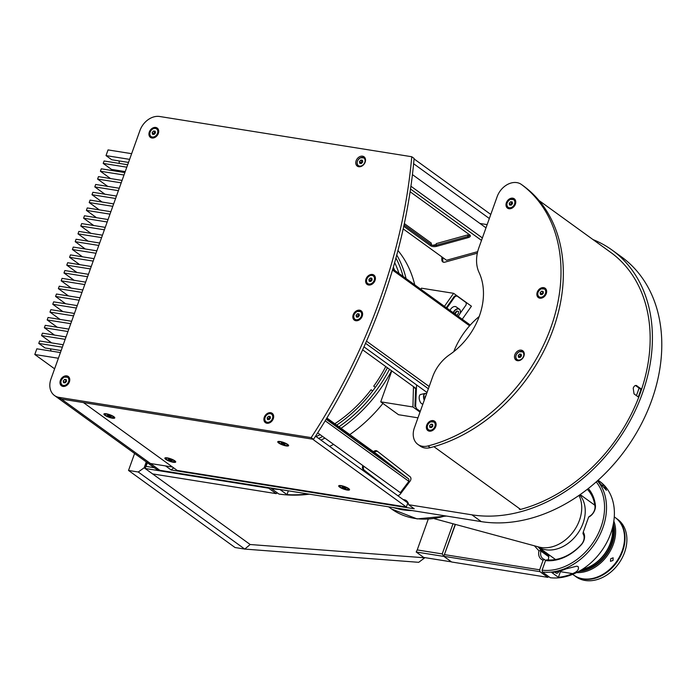 <?xml version="1.0" encoding="UTF-8"?>
<svg xmlns="http://www.w3.org/2000/svg" width="696" height="696" viewBox="0 0 696 696"><rect width="100%" height="100%" fill="white"/><g stroke="black" fill="none" stroke-linecap="round" stroke-linejoin="round"><path stroke-width="1.04" d="M431.825 244.983L431.303 244.609M436.192 244.566L432.755 245.279M469.435 235.37L467.808 235.822M416.417 388.751L362.642 349.836M138.243 472.001L144.159 467.799L250.177 544.516L424.743 557.8L418.714 562.316L244.757 549.083L138.243 472.001L128.525 470.452L134.598 453.479M250.177 544.516L244.757 549.083L235.039 547.526L128.525 470.452M146.264 461.918L144.159 467.799M277.365 492.907L276.19 493.638L152.598 473.906L145.099 468.478L147.195 462.596M147.43 462.762L145.099 468.478L268.691 488.209L268.613 487.661M146.125 466.398L154.234 467.695M268.691 488.209L276.19 493.638M288.353 490.819L286.996 494.612A153.416 116.258 -54.1 0 0 307.971 493.951M280.392 489.549A153.416 116.258 125.9 0 1 271.475 488.644L278.974 494.064A153.416 116.258 -54.1 0 0 309.363 494.169M271.475 488.644L271.397 488.113M286.996 494.612L280.436 489.862A153.416 116.258 125.9 0 0 283.22 490.001M455.428 524.41L443.778 556.304L451.652 562.003L547.822 577.358L539.948 571.66L443.778 556.304L455.219 524.358M539.948 571.66L539.661 569.815L444.605 554.642M548.492 559.976A8.865 6.716 125.9 0 1 548.822 556.809L540.949 551.11A8.865 6.716 -54.1 0 0 542.923 558.688A8.865 6.716 -54.1 0 0 544.333 559.41L545.768 560.445M539.661 569.815L543.115 560.176L544.333 559.41M548.866 576.706L547.822 577.358M542.854 551.563L545.307 554.268M548.761 556.765L548.848 555.904L545.655 552.389M538.156 546.96L541.349 550.475L538.965 550.823L534.406 545.803M548.848 555.904L541.349 550.475M543.115 560.176A10.283 7.795 125.9 0 1 538.965 550.823M540.949 551.11L539.922 550.78M558.392 577.315A55.689 42.204 -54.1 0 0 572.643 573.626C577.367 571.721 579.211 569.398 578.159 566.648L576.853 566.161L566.074 568.876A55.689 42.204 125.9 0 1 551.824 572.564L558.392 577.315L560.41 571.668A6.203 3.784 99.1 0 0 560.672 570.807M555.13 572.121A3.993 2.427 99.1 0 0 555.826 572.947A3.993 2.427 99.1 0 0 556.504 573.234A3.993 2.427 99.1 0 0 559.062 571.259M597.438 480.832A55.689 42.204 125.9 0 1 596.803 540.496A55.689 42.204 125.9 0 1 542.384 572.016L550.266 577.715A55.689 42.204 -54.1 0 0 607.086 541.88A55.689 42.204 -54.1 0 0 599.769 481.423A55.689 42.204 -54.1 0 0 599.439 481.188M542.384 572.016L542.106 570.181A54.271 41.125 -54.1 0 0 594.845 539.87A54.271 41.125 -54.1 0 0 596.22 481.91M588.285 488.531A43.805 33.199 125.9 0 1 595.402 505.183A10.283 7.795 125.9 0 1 588.598 517.189L589.086 516.562A8.865 6.716 -54.1 0 0 594.958 506.218A42.386 32.12 -54.1 0 0 587.32 489.297M587.093 489.462A42.386 32.12 125.9 0 1 587.746 489.749M597.568 480.71A55.689 42.204 125.9 0 1 597.62 480.771L606.442 490.315L604.189 485.521A55.689 42.204 -54.1 0 0 599.108 480.953A55.689 42.204 -54.1 0 0 598.09 480.24M545.534 560.593L546.752 559.836A42.386 32.12 -54.1 0 0 581.186 544.672A8.865 6.716 -54.1 0 0 582.961 533.675L583.231 532.17A10.283 7.795 125.9 0 1 581.177 544.924A43.805 33.199 125.9 0 1 545.534 560.593L542.106 570.181M588.598 517.189L583.231 532.17M428.179 519.32L417.226 549.927L442.221 553.92L453.018 523.757M442.221 553.92L443.813 556.217M416.191 552.006L423.69 557.435L451.46 561.872L443.961 556.443L416.191 552.006L417.226 549.927M640.938 389.447A147.204 111.551 125.9 0 1 639.328 394.145A147.204 111.551 125.9 0 1 638.293 396.964M639.067 388.09A147.204 111.551 125.9 0 1 637.458 392.788A147.204 111.551 125.9 0 1 636.414 395.606M593.009 239.581A153.416 116.258 125.9 0 1 612.123 250.099L621.502 256.885A153.416 116.258 125.9 0 1 651.691 400.348A153.416 116.258 125.9 0 1 481.275 521.617L159.854 470.305A17.739 13.441 125.9 0 1 155.269 468.434L56.828 397.207A17.739 13.441 -54.1 0 0 61.413 399.069L313.539 439.315A516.101 391.108 -54.1 0 0 414.111 158.436L411.762 156.739L159.636 116.493A17.739 13.441 125.9 0 0 139.939 130.509L50.991 378.92A17.739 13.441 125.9 0 0 54.488 395.511A17.739 13.441 125.9 0 0 59.064 397.373L311.19 437.619A516.101 391.108 -54.1 0 0 411.762 156.739M612.123 250.099A153.416 116.258 125.9 0 1 642.312 393.562A153.416 116.258 125.9 0 1 471.905 514.831L408.613 504.722A8.865 6.716 -54.1 0 0 406.342 500.642A8.865 6.716 -54.1 0 0 404.054 499.711L403.123 499.563M487.148 224.617L479.953 223.468M408.369 503.565L407.63 503.452M173.774 467.947A8.865 6.716 -54.1 0 0 171.207 470L165.578 465.928L150.475 463.519A17.739 13.441 125.9 0 1 145.89 461.648A17.739 13.441 125.9 0 0 150.475 463.519L61.413 399.069A17.739 13.441 125.9 0 1 56.828 397.207L54.488 395.511M171.207 470L414.233 508.793L408.613 504.722M377.78 451.565A3.55 2.688 -54.1 0 0 374.378 452.383M363.869 466.294A3.55 2.688 -54.1 0 0 364.234 470.183L386.576 487.592M397.59 495.561A3.55 2.688 -54.1 0 0 400.426 493.934L410.048 481.197A3.55 2.688 -54.1 0 0 410.066 476.717L377.189 451.104A3.55 2.688 -54.1 0 0 373.439 451.704M519.112 508.332A1.775 1.34 -54.1 0 0 520.591 509.402A150.754 114.24 -54.1 0 0 640.233 393.231A150.754 114.24 -54.1 0 0 612.219 253.483A1.775 1.34 -54.1 0 0 612.202 253.475A1.775 1.34 -54.1 0 0 612.184 253.457M441.838 256.876L441.829 259.834A3.55 2.688 -54.1 0 0 444.831 262.175L477.334 253.179M362.929 465.615A3.55 2.688 -54.1 0 0 363.295 469.504L385.645 486.913M397.964 250.516A126.811 96.1 125.9 0 1 414.764 284.882M382.913 403.419A126.811 96.1 125.9 0 1 349.784 434.591M333.593 444.387A126.811 96.1 125.9 0 1 329.608 446.362M469.13 235.805L467.808 236.17M442.778 257.555L442.769 260.513A3.55 2.688 -54.1 0 0 443.282 262.148M326.137 419.236L408.865 479.1L377.049 454.314L326.876 418.009M387.307 463.388L326.189 419.157M369.315 450.364L364.025 446.536M365.174 445.988L364.165 446.353L360.171 443.343L360.18 442.23L387.446 463.336M326.824 418.087L360.18 442.23M408.865 479.1L408.856 481.345L325.189 420.802M317.689 432.877L400.313 492.664L408.856 481.345M326.354 418.87L359.98 443.604M404.037 224.956L431.303 244.688L431.311 243.104L404.332 223.581M403.175 228.897L446.527 260.269L477.691 251.648M410.109 191.748L469.687 234.856A4.437 1.992 0.2 0 1 469.765 234.917A4.437 1.992 0.2 0 1 468.269 237.597L436.653 246.34A4.437 1.992 0.2 0 1 430.546 245.688L431.303 244.688A3.55 1.592 -179.8 0 0 436.192 245.21L436.192 243.626L467.808 234.883L467.808 236.466A3.55 1.592 -179.8 0 0 469.208 234.508M436.653 246.34L436.192 245.21L467.808 236.466L468.269 237.597M430.546 245.688L403.75 226.296M481.502 240.39L410.518 189.025M410.918 186.224L482.38 237.936M485.999 227.844L412.432 174.609M155.713 127.446A5.768 4.367 -54.1 0 0 149.736 131.057A5.768 4.367 -54.1 0 0 150.449 137.399A5.768 4.367 -54.1 0 0 151.937 137.999A5.768 4.367 -54.1 0 0 157.922 134.398A5.768 4.367 -54.1 0 0 157.209 128.055A5.768 4.367 -54.1 0 0 155.713 127.446M158.027 128.899A5.768 4.367 -54.1 0 0 157.592 128.804A5.768 4.367 -54.1 0 0 156.67 128.769M150.954 136.668A5.768 4.367 -54.1 0 0 151.502 137.904M372.404 274.468A5.768 4.367 -54.1 0 0 366.418 278.069A5.768 4.367 -54.1 0 0 367.14 284.412A5.768 4.367 -54.1 0 0 368.628 285.021A5.768 4.367 -54.1 0 0 374.613 281.41A5.768 4.367 -54.1 0 0 373.891 275.068A5.768 4.367 -54.1 0 0 372.404 274.468M374.709 275.921A5.768 4.367 -54.1 0 0 374.283 275.825A5.768 4.367 -54.1 0 0 373.361 275.781M367.645 283.681A5.768 4.367 -54.1 0 0 368.193 284.925M359.615 310.181A5.768 4.367 -54.1 0 0 353.629 313.792A5.768 4.367 -54.1 0 0 354.351 320.134A5.768 4.367 -54.1 0 0 355.839 320.734A5.768 4.367 -54.1 0 0 361.824 317.132A5.768 4.367 -54.1 0 0 361.102 310.79A5.768 4.367 -54.1 0 0 359.615 310.181M361.92 311.634A5.768 4.367 -54.1 0 0 361.494 311.538A5.768 4.367 -54.1 0 0 360.572 311.504M354.856 319.403A5.768 4.367 -54.1 0 0 355.404 320.639M362.538 156.174A5.768 4.367 -54.1 0 0 356.552 159.784A5.768 4.367 -54.1 0 0 357.265 166.118A5.768 4.367 -54.1 0 0 358.753 166.727A5.768 4.367 -54.1 0 0 364.739 163.116A5.768 4.367 -54.1 0 0 364.025 156.783A5.768 4.367 -54.1 0 0 362.538 156.174M364.843 157.627A5.768 4.367 -54.1 0 0 364.408 157.531A5.768 4.367 -54.1 0 0 363.295 157.505M357.727 165.204A5.768 4.367 -54.1 0 0 358.327 166.631M270.683 412.702A5.768 4.367 -54.1 0 0 264.697 416.312A5.768 4.367 -54.1 0 0 265.411 422.655A5.768 4.367 -54.1 0 0 266.907 423.255A5.768 4.367 -54.1 0 0 272.884 419.653A5.768 4.367 -54.1 0 0 272.171 413.311A5.768 4.367 -54.1 0 0 270.683 412.702M272.989 414.155A5.768 4.367 -54.1 0 0 272.554 414.059A5.768 4.367 -54.1 0 0 271.64 414.024M265.924 421.915A5.768 4.367 -54.1 0 0 266.472 423.159M66.772 375.866A5.768 4.367 -54.1 0 0 60.787 379.468A5.768 4.367 -54.1 0 0 61.5 385.81A5.768 4.367 -54.1 0 0 62.997 386.419A5.768 4.367 -54.1 0 0 68.974 382.809A5.768 4.367 -54.1 0 0 68.26 376.466A5.768 4.367 -54.1 0 0 66.772 375.866M69.078 377.319A5.768 4.367 -54.1 0 0 68.643 377.223A5.768 4.367 -54.1 0 0 67.73 377.18M62.014 385.079A5.768 4.367 -54.1 0 0 62.562 386.324M268.395 418.731A3.019 2.288 -54.1 0 0 268.143 419.601M311.19 437.619L313.539 439.315M372.012 279.131A3.019 2.288 -54.1 0 0 370.394 281.41M359.223 314.853A3.019 2.288 -54.1 0 0 357.605 317.132M362.512 160.637A3.019 2.288 -54.1 0 0 361.99 160.941M360.719 162.533A3.019 2.288 -54.1 0 0 360.467 163.412M270.292 417.374A3.019 2.288 -54.1 0 0 268.673 419.653M66.381 380.529A3.019 2.288 -54.1 0 0 64.763 382.809M155.321 132.118A3.019 2.288 -54.1 0 0 153.703 134.398M497.162 196.646A17.739 13.441 125.9 0 1 516.867 182.622A17.739 13.441 125.9 0 1 521.452 184.492A17.739 13.441 125.9 0 1 521.548 184.562A153.416 116.258 125.9 0 1 550.91 327.416A153.416 116.258 125.9 0 1 427.953 445.962A17.739 13.441 125.9 0 1 417.878 444.405A17.739 13.441 125.9 0 1 414.39 427.822L432.66 376.788A35.47 26.883 125.9 0 1 449.651 354.682A62.074 47.041 -54.1 0 0 479.074 272.519A35.47 26.883 125.9 0 1 478.892 247.672L497.162 196.646M512.769 198.177A5.768 4.367 -54.1 0 0 506.784 201.788A5.768 4.367 -54.1 0 0 507.497 208.121A5.768 4.367 -54.1 0 0 508.985 208.73A5.768 4.367 -54.1 0 0 514.97 205.12A5.768 4.367 -54.1 0 0 514.257 198.786A5.768 4.367 -54.1 0 0 512.769 198.177M515.075 199.63A5.768 4.367 -54.1 0 0 514.64 199.534A5.768 4.367 -54.1 0 0 513.718 199.491M508.002 207.391A5.768 4.367 -54.1 0 0 508.558 208.635M543.646 287.639A5.768 4.367 -54.1 0 0 537.66 291.241A5.768 4.367 -54.1 0 0 538.373 297.584A5.768 4.367 -54.1 0 0 539.87 298.192A5.768 4.367 -54.1 0 0 545.855 294.582A5.768 4.367 -54.1 0 0 545.133 288.24A5.768 4.367 -54.1 0 0 543.646 287.639M545.951 289.084A5.768 4.367 -54.1 0 0 545.525 288.988A5.768 4.367 -54.1 0 0 544.603 288.953M538.887 296.853A5.768 4.367 -54.1 0 0 539.435 298.097M521.26 350.149A5.768 4.367 -54.1 0 0 515.275 353.759A5.768 4.367 -54.1 0 0 515.997 360.102A5.768 4.367 -54.1 0 0 517.485 360.702A5.768 4.367 -54.1 0 0 523.47 357.1A5.768 4.367 -54.1 0 0 522.748 350.758A5.768 4.367 -54.1 0 0 521.26 350.149M523.566 351.602A5.768 4.367 -54.1 0 0 523.14 351.506A5.768 4.367 -54.1 0 0 522.035 351.489M516.458 359.188A5.768 4.367 -54.1 0 0 517.05 360.606M433.121 420.61A5.768 4.367 -54.1 0 0 427.135 424.221A5.768 4.367 -54.1 0 0 427.857 430.554A5.768 4.367 -54.1 0 0 429.345 431.163A5.768 4.367 -54.1 0 0 435.331 427.553A5.768 4.367 -54.1 0 0 434.608 421.219A5.768 4.367 -54.1 0 0 433.121 420.61M435.426 422.063A5.768 4.367 -54.1 0 0 435 421.967A5.768 4.367 -54.1 0 0 434.078 421.933M428.362 429.824A5.768 4.367 -54.1 0 0 428.91 431.068M521.452 184.492L523.792 186.189A17.739 13.441 125.9 0 1 523.888 186.258A153.416 116.258 125.9 0 1 553.25 329.112A153.416 116.258 125.9 0 1 430.293 447.65A17.739 13.441 125.9 0 1 420.227 446.101L417.878 444.405M512.378 202.849A3.019 2.288 -54.1 0 0 510.751 205.12L509.237 203.302L510.56 201.744L511.891 202.71L510.568 204.267M543.254 292.303A3.019 2.288 -54.1 0 0 541.627 294.591L541.471 293.668L540.139 292.703L541.497 291.18L543.115 291.389L543.376 293.12L542.019 294.643L540.4 294.434L540.139 292.703M521.234 354.621A3.019 2.288 -54.1 0 0 520.721 354.925M432.729 425.282A3.019 2.288 -54.1 0 0 431.111 427.561M641.425 389.795L635.483 385.497M641.634 389.16L636.196 385.454M635.561 385.549L636.944 385.767C635.457 384.984 634.204 385.775 633.203 388.142L634.039 393.892L638.728 397.277M539.035 200.526L612.219 253.483M433.904 446.675L520.591 509.402M392.814 268.995L470.278 325.049M428.379 388.768L365.548 343.302M363.973 346.86L427.04 392.5M366.488 341.153L429.18 386.524M469.591 325.815L392.5 270.031M391.787 370.933L380.729 401.836L398.538 414.72L417.974 417.826M380.729 401.836L412.928 406.977L420.019 412.11M412.928 406.977L413.467 386.619M415.669 388.733L413.798 387.376M453.688 311.747A2.218 1.444 124.6 0 0 454.279 310.894M444.44 306.353L453.618 293.32L471.427 306.214L462.248 319.246M453.618 293.32L421.419 288.179L420.984 289.379M446.858 308.102L454.906 296.679L456.863 295.913L466.233 302.69L466.155 304.822L459.908 313.687M446.31 307.71L454.349 296.296L454.906 296.679M454.349 296.296L456.306 295.53L456.863 295.913M416.582 384.931L415.634 406.368L416.495 408.648L415.747 408.822L420.071 411.954M416.495 408.648L420.28 411.38M415.695 388.229L414.877 406.534L415.634 406.368M421.054 394.449A4.881 2.401 77 0 0 420.662 394.475L425.021 393.466A4.881 2.401 77 0 1 425.421 393.44A4.881 2.401 77 0 1 426.509 393.971A4.698 2.314 77 0 0 425.595 393.579A4.698 2.314 77 0 0 424.377 399.922M425.108 397.886L424.952 396.816L425.9 395.676M420.662 394.475A4.881 2.401 77 0 0 419.331 399.374A4.881 2.401 77 0 0 422.455 404.002A4.881 2.401 77 0 0 422.855 403.976L422.933 403.958M424.316 400.104A4.881 2.401 77 0 0 424.264 399.591M423.847 397.79A4.881 2.401 77 0 0 423.533 396.99M425.021 393.466A4.881 2.401 77 0 0 424.255 400.27M458.072 316.219A4.698 3.062 124.6 0 0 459.986 310.007A4.698 3.062 124.6 0 0 456.715 309.259A4.698 3.062 124.6 0 0 453.427 312.852M454.958 313.966L455.036 312.739L456.828 310.999L458.49 311.451L458.36 313.644L456.715 315.236M454.967 313.905A4.881 3.184 124.6 0 0 456.863 311.016M460.239 312.678A4.881 3.184 124.6 0 0 460.004 309.807A4.881 3.184 124.6 0 0 459.36 309.102A4.881 3.184 124.6 0 0 453.218 312.704M459.36 309.102L456.15 306.884A4.881 3.184 124.6 0 0 450.042 310.407M509.89 208.765A4.881 3.697 -54.1 0 0 509.907 208.765L508.115 207.469A4.881 3.697 -54.1 0 0 511.717 207.591A4.881 3.697 -54.1 0 0 514.936 203.65A4.881 3.697 -54.1 0 0 513.831 199.569A4.881 3.697 -54.1 0 0 510.22 199.447M510.56 201.744L512.204 201.892L512.517 203.606L511.195 205.163L509.55 205.007L509.237 203.302M515.623 200.866A4.881 3.697 -54.1 0 0 515.614 200.857L513.831 199.569L510.168 199.439C506.627 202.058 505.94 204.737 508.115 207.469A4.881 3.697 -54.1 0 1 506.993 203.432A4.881 3.697 -54.1 0 1 510.151 199.482M540.514 292.285A4.881 3.697 -54.1 0 0 540.218 292.764M540.775 298.219A4.881 3.697 -54.1 0 0 540.783 298.227L538.991 296.931A4.881 3.697 -54.1 0 0 542.48 297.105A4.881 3.697 -54.1 0 0 545.803 293.181A4.881 3.697 -54.1 0 0 544.707 289.031A4.881 3.697 -54.1 0 0 541.218 288.857A4.881 3.697 -54.1 0 0 537.904 292.781A4.881 3.697 -54.1 0 0 538.991 296.931C536.799 294.121 537.529 291.424 541.175 288.84L544.707 289.031L546.49 290.319A4.881 3.697 -54.1 0 0 546.49 290.319M543.237 292.198L541.497 291.18M519.103 351.793A4.881 3.697 -54.1 0 0 515.945 355.734A4.881 3.697 -54.1 0 0 517.067 359.78A4.881 3.697 -54.1 0 0 520.678 359.902A4.881 3.697 -54.1 0 0 522.313 358.718M518.189 355.613L518.511 357.318L520.147 357.474L521.469 355.917L521.156 354.203L519.52 354.055L518.189 355.613L519.529 356.57L520.852 355.012L519.52 354.055M519.686 357.431L519.529 356.57M523.409 357.196A4.881 3.697 -54.1 0 0 522.783 351.88A4.881 3.697 -54.1 0 0 519.173 351.758M429.945 425.326A4.881 3.697 -54.1 0 0 429.667 425.787M430.25 431.198A4.881 3.697 -54.1 0 0 430.259 431.207L428.466 429.91A4.881 3.697 -54.1 0 0 432.077 430.024A4.881 3.697 -54.1 0 0 435.296 426.091A4.881 3.697 -54.1 0 0 434.182 422.002A4.881 3.697 -54.1 0 0 430.58 421.889M431.085 427.553L429.597 425.735L429.91 427.448L431.546 427.596L432.868 426.039L432.555 424.334L430.92 424.177L432.712 425.186M435.974 423.298A4.881 3.697 -54.1 0 0 435.966 423.29L434.182 422.002L430.528 421.872C426.979 424.49 426.291 427.17 428.466 429.91A4.881 3.697 -54.1 0 1 427.353 425.865A4.881 3.697 -54.1 0 1 430.502 421.915M429.597 425.735L430.92 424.177M368.88 279.592L370.202 278.035L371.534 278.992L370.211 280.549L368.88 279.592L369.193 281.297L370.829 281.454L372.151 279.896L371.838 278.183L370.202 278.035M370.368 281.41L370.211 280.549M369.793 275.816A4.698 3.558 -54.1 0 0 366.592 281.602A4.698 3.558 -54.1 0 0 371.238 283.663A4.698 3.558 -54.1 0 0 374.439 277.878A4.698 3.558 -54.1 0 0 369.793 275.816M369.532 285.047A4.881 3.697 -54.1 0 0 369.541 285.055L367.749 283.759A4.881 3.697 -54.1 0 0 371.36 283.881A4.881 3.697 -54.1 0 0 374.579 279.94A4.881 3.697 -54.1 0 0 373.465 275.86A4.881 3.697 -54.1 0 0 369.863 275.738A4.881 3.697 -54.1 0 0 366.644 279.679A4.881 3.697 -54.1 0 0 367.749 283.759M375.257 277.156A4.881 3.697 -54.1 0 0 375.248 277.147L373.465 275.86M356.743 320.769A4.881 3.697 -54.1 0 0 356.752 320.778L354.96 319.481A4.881 3.697 -54.1 0 0 358.57 319.603A4.881 3.697 -54.1 0 0 361.79 315.662A4.881 3.697 -54.1 0 0 360.676 311.582A4.881 3.697 -54.1 0 0 357.065 311.46A4.881 3.697 -54.1 0 0 353.855 315.401A4.881 3.697 -54.1 0 0 354.96 319.481C352.785 316.741 353.472 314.061 357.022 311.443L360.676 311.582L362.459 312.869A4.881 3.697 -54.1 0 1 362.468 312.878M356.091 315.305L357.413 313.748L358.745 314.714L357.422 316.271L356.091 315.305L356.404 317.019L358.04 317.167L359.362 315.61L359.049 313.905L357.413 313.748M357.579 317.124L357.422 316.271M281.697 443.552L281.367 442.943L282.854 443.117L284.995 444.509L281.697 443.552L281.889 443.004M283.794 443.526L283.507 444.335M345.207 488.609L346.051 488.435L344.964 487.652L342.188 487.209L345.207 488.609L345.425 487.983M343.554 487.2L343.276 487.992M479.205 316.497A66.859 50.669 -54.1 0 0 453.766 351.663M106.297 413.772A5.768 1.349 -160.3 0 0 103.913 414.033A5.768 1.349 -160.3 0 0 106.592 416.278A5.768 1.349 -160.3 0 0 112.387 418.183A5.768 1.349 -160.3 0 0 114.77 417.922A5.768 1.349 -160.3 0 0 112.099 415.677A5.768 1.349 -160.3 0 0 106.297 413.772M341.075 485.617A5.768 1.349 -160.3 0 0 338.691 485.878A5.768 1.349 -160.3 0 0 341.371 488.122A5.768 1.349 -160.3 0 0 347.165 490.027A5.768 1.349 -160.3 0 0 349.549 489.767A5.768 1.349 -160.3 0 0 346.878 487.522A5.768 1.349 -160.3 0 0 341.075 485.617M280.14 441.525A5.768 1.349 -160.3 0 0 277.756 441.786A5.768 1.349 -160.3 0 0 280.427 444.031A5.768 1.349 -160.3 0 0 286.23 445.927A5.768 1.349 -160.3 0 0 288.614 445.666A5.768 1.349 -160.3 0 0 285.934 443.422A5.768 1.349 -160.3 0 0 280.14 441.525M167.231 457.864A5.768 1.349 -160.3 0 0 164.856 458.133A5.768 1.349 -160.3 0 0 167.527 460.378A5.768 1.349 -160.3 0 0 173.33 462.274A5.768 1.349 -160.3 0 0 175.705 462.013A5.768 1.349 -160.3 0 0 173.034 459.769A5.768 1.349 -160.3 0 0 167.231 457.864M159.854 470.305L150.475 463.519L172.521 467.042L83.459 402.592L177.21 470.435L406.36 507.01L407.812 502.947L315.558 436.192M406.36 507.01L312.608 439.167L61.413 399.069L59.064 397.373M413.615 163.717L489.34 218.509M414.068 158.923L490.793 214.446M119.033 160.915A7.091 4.324 -80.9 0 1 119.216 163.403M50.277 348.818A7.091 4.324 -80.9 0 1 51.052 351.071M116.302 170.172A7.091 4.324 -80.9 0 1 114.77 170.964M129.613 159.358L106.018 155.6L111.76 159.758L128.508 162.429M127.681 164.752L104.087 160.985L103.208 163.421L111.482 169.406L125.228 171.599M103.208 163.421L126.802 167.188M66.033 336.916L42.439 333.158L41.569 335.585L51.669 342.902M54.471 335.072L44.37 327.764L67.964 331.531M44.37 327.764L45.24 325.328L68.834 329.095M57.272 327.25L47.171 319.934L70.766 323.701M47.171 319.934L48.041 317.498L71.636 321.265M60.073 319.421L49.973 312.113L73.567 315.88M49.973 312.113L50.843 309.676L74.437 313.444M62.875 311.599L52.774 304.282L76.369 308.05M52.774 304.282L53.644 301.846L77.239 305.614M65.685 303.769L55.576 296.461L79.17 300.228M55.576 296.461L56.446 294.025L80.04 297.792M68.486 295.948L58.377 288.631L81.971 292.398M58.377 288.631L59.247 286.195L82.85 289.962M71.288 288.118L61.178 280.81L84.773 284.577M61.178 280.81L62.057 278.374L85.651 282.141M74.089 280.297L63.98 272.98L87.574 276.747M63.98 272.98L64.858 270.544L88.453 274.311M76.891 272.467L66.781 265.159L90.384 268.926M66.781 265.159L67.66 262.723L91.254 266.49M79.692 264.645L69.591 257.329L93.186 261.096M69.591 257.329L70.461 254.893L94.056 258.66M82.493 256.815L72.393 249.507L95.987 253.274M72.393 249.507L73.263 247.071L96.857 250.838M85.295 248.994L75.194 241.677L98.788 245.444M75.194 241.677L76.064 239.241L99.659 243.008M88.096 241.164L77.996 233.856L101.59 237.623M77.996 233.856L78.866 231.42L102.46 235.187M90.898 233.343L80.797 226.026L104.391 229.793M80.797 226.026L81.667 223.59L105.261 227.357M93.699 225.513L83.598 218.205L107.193 221.972M83.598 218.205L84.468 215.769L108.063 219.536M96.5 217.691L86.4 210.375L109.994 214.142M86.4 210.375L87.27 207.939L110.864 211.706M99.302 209.861L89.201 202.553L112.796 206.321M89.201 202.553L90.071 200.117L113.666 203.885M102.103 202.031L92.002 194.723L115.597 198.49M92.002 194.723L92.873 192.287L116.467 196.054M104.913 194.21L94.804 186.902L118.398 190.669M94.804 186.902L95.674 184.466L119.268 188.233M107.715 186.38L97.605 179.072L121.2 182.839M97.605 179.072L98.484 176.636L122.078 180.403M110.516 178.559L100.407 171.251L124.001 175.009M100.407 171.251L101.285 168.815L124.88 172.582M106.018 155.6L108.045 149.91L131.64 153.677M58.394 358.257L34.8 354.49L36.836 348.809L60.43 352.567M54.61 368.819L34.8 354.49M63.232 344.746L39.637 340.979L38.767 343.415L45.092 347.991L61.152 350.558M38.767 343.415L62.362 347.182M41.569 335.585L65.163 339.352M63.588 380.582A4.881 3.697 -54.1 0 0 63.319 381.043M63.901 386.445A4.881 3.697 -54.1 0 0 63.91 386.454L62.118 385.158A4.881 3.697 -54.1 0 0 65.728 385.28A4.881 3.697 -54.1 0 0 68.939 381.338A4.881 3.697 -54.1 0 0 67.834 377.258A4.881 3.697 -54.1 0 0 64.223 377.136M64.737 382.809L63.24 380.99L63.562 382.696L65.198 382.852L66.52 381.295L66.207 379.581L64.563 379.433L66.364 380.434M69.626 378.554A4.881 3.697 -54.1 0 0 69.617 378.546L67.834 377.258L64.18 377.128C60.63 379.746 59.943 382.417 62.118 385.158A4.881 3.697 -54.1 0 1 60.996 381.112A4.881 3.697 -54.1 0 1 64.154 377.171M63.24 380.99L64.563 379.433M153.677 134.389L152.189 132.571L152.502 134.285L154.138 134.432L155.469 132.875L155.147 131.17L153.511 131.013L155.304 132.023M152.189 132.571L153.511 131.013M153.52 133.536L154.843 131.979M153.103 128.804A4.698 3.558 -54.1 0 0 149.901 134.589A4.698 3.558 -54.1 0 0 154.547 136.651A4.698 3.558 -54.1 0 0 157.748 130.865A4.698 3.558 -54.1 0 0 153.103 128.804M152.842 138.034A4.881 3.697 -54.1 0 0 152.85 138.043L151.058 136.747A4.881 3.697 -54.1 0 0 154.669 136.868A4.881 3.697 -54.1 0 0 157.888 132.927A4.881 3.697 -54.1 0 0 156.783 128.847A4.881 3.697 -54.1 0 0 153.172 128.725A4.881 3.697 -54.1 0 0 149.953 132.666A4.881 3.697 -54.1 0 0 151.058 136.747M158.575 130.143A4.881 3.697 -54.1 0 0 158.558 130.135L156.783 128.847M171.129 459.899L168.354 459.456L171.364 460.856L172.208 460.682L171.129 459.899M171.59 460.23L171.364 460.856M110.194 415.808L107.41 415.364L110.429 416.756L111.273 416.591L110.194 415.808M108.776 415.355L108.498 416.147M360.389 157.818A4.881 3.697 -54.1 0 0 357.231 161.768A4.881 3.697 -54.1 0 0 358.344 165.805A4.881 3.697 -54.1 0 0 361.955 165.926A4.881 3.697 -54.1 0 0 363.303 165.022M359.475 161.637L359.788 163.343L361.424 163.499L362.755 161.942L362.433 160.228L360.798 160.08L359.475 161.637L360.806 162.603L362.129 161.046L360.798 160.08M364.869 162.864A4.881 3.697 -54.1 0 0 364.069 157.905A4.881 3.697 -54.1 0 0 360.458 157.783M267.151 417.826L268.482 416.269L269.813 417.235L268.482 418.792L267.151 417.826L267.473 419.54L269.108 419.688L270.431 418.131L270.118 416.425L268.482 416.269M270.274 417.278L269.813 417.235M268.073 414.059A4.698 3.558 -54.1 0 0 264.871 419.845A4.698 3.558 -54.1 0 0 269.517 421.906A4.698 3.558 -54.1 0 0 272.719 416.121A4.698 3.558 -54.1 0 0 268.073 414.059M267.812 423.29A4.881 3.697 -54.1 0 0 267.821 423.298L266.029 422.002A4.881 3.697 -54.1 0 0 269.639 422.124A4.881 3.697 -54.1 0 0 272.858 418.183A4.881 3.697 -54.1 0 0 271.745 414.094A4.881 3.697 -54.1 0 0 268.134 413.981A4.881 3.697 -54.1 0 0 264.915 417.913A4.881 3.697 -54.1 0 0 266.029 422.002M273.537 415.39A4.881 3.697 -54.1 0 0 273.528 415.39L271.745 414.094M393.919 507.671A88.679 67.199 -54.1 0 0 412.084 510.568A88.679 67.199 125.9 0 1 396.859 508.558L393.118 507.541M394.658 262.627A121.669 92.203 125.9 0 1 399.017 273.485M387.411 367.766A121.669 92.203 125.9 0 1 374.004 389.177A121.669 92.203 125.9 0 1 336.681 425.108M320.151 434.661A121.669 92.203 125.9 0 1 316.054 436.557M582.622 569.163A33.521 25.404 -54.1 0 0 612.445 527.942M372.682 390.935L371.09 389.734A117.937 89.375 125.9 0 1 334.811 423.751M318.002 433.103A117.937 89.375 125.9 0 1 317.35 433.399M393.336 267.194A117.937 89.375 125.9 0 1 394.693 270.353M385.749 366.566A117.937 89.375 125.9 0 1 373.735 386.167L375.318 387.368M581.873 569.633A33.878 25.674 -54.1 0 0 612.663 527.081M610.496 561.359L610.688 558.758L613.133 557.8L613.028 560.454L610.479 561.341M572.678 574.348L573.652 575.053A35.47 26.883 -54.1 0 0 615.89 562.525A35.47 26.883 -54.1 0 0 615.238 517.58L614.272 516.876M576.54 572.617A35.47 26.883 -54.1 0 0 606.982 556.078A35.47 26.883 -54.1 0 0 613.828 521.087M578.768 571.451A34.583 26.204 -54.1 0 0 605.981 555.338A34.583 26.204 -54.1 0 0 613.42 523.566M580.081 570.711A33.878 25.674 -54.1 0 0 605.546 555.017A33.878 25.674 -54.1 0 0 613.133 525.045M575.653 576.497A35.47 26.883 -54.1 0 0 575.992 576.749A35.47 26.883 -54.1 0 0 618.396 563.995A35.47 26.883 -54.1 0 0 617.926 519.529A35.47 26.883 -54.1 0 0 617.578 519.277A35.47 26.883 -54.1 0 0 617.239 519.025M615.473 517.746A35.47 26.883 125.9 0 1 615.708 517.92A35.47 26.883 125.9 0 1 616.047 518.172A35.47 26.883 125.9 0 1 616.525 562.638A35.47 26.883 125.9 0 1 574.122 575.392A35.47 26.883 125.9 0 1 573.887 575.218M572.643 573.626L560.41 571.668M594.958 506.218L595.402 505.183M604.189 485.521L601.179 485.042M481.275 521.617L471.905 514.831M407.943 502.529L404.054 499.711M521.548 184.562L523.888 186.258M427.953 445.962L430.293 447.65M510.151 199.534A4.698 3.558 -54.1 0 0 506.949 205.311A4.698 3.558 -54.1 0 0 511.603 207.373A4.698 3.558 -54.1 0 0 514.796 201.588A4.698 3.558 -54.1 0 0 510.151 199.534M541.149 288.936A4.698 3.558 -54.1 0 0 537.817 294.66A4.698 3.558 -54.1 0 0 542.367 296.887A4.698 3.558 -54.1 0 0 545.699 291.172A4.698 3.558 -54.1 0 0 541.149 288.936M519.112 351.837A4.698 3.558 -54.1 0 0 515.91 357.622A4.698 3.558 -54.1 0 0 520.556 359.684A4.698 3.558 -54.1 0 0 523.757 353.899A4.698 3.558 -54.1 0 0 519.112 351.837M430.511 421.967A4.698 3.558 -54.1 0 0 427.309 427.753A4.698 3.558 -54.1 0 0 431.955 429.815A4.698 3.558 -54.1 0 0 435.157 424.029A4.698 3.558 -54.1 0 0 430.511 421.967M357.005 311.538A4.698 3.558 -54.1 0 0 353.803 317.324A4.698 3.558 -54.1 0 0 358.449 319.386A4.698 3.558 -54.1 0 0 361.65 313.6A4.698 3.558 -54.1 0 0 357.005 311.538M287.561 445.431A4.881 1.14 -160.3 0 0 287.831 445.205A4.881 1.14 -160.3 0 0 284.246 442.726A4.881 1.14 -160.3 0 0 278.922 441.69A4.881 1.14 -160.3 0 0 278.652 441.916A4.881 1.14 -160.3 0 0 278.757 442.334M279.018 441.925A4.698 1.096 -160.3 0 0 281.636 444.3A4.698 1.096 -160.3 0 0 287.344 445.527A4.698 1.096 -160.3 0 0 284.725 443.152A4.698 1.096 -160.3 0 0 279.018 441.925M348.426 489.558A4.881 1.14 -160.3 0 0 348.774 489.305A4.881 1.14 -160.3 0 0 346.512 487.4A4.881 1.14 -160.3 0 0 341.597 485.791A4.881 1.14 -160.3 0 0 339.587 486.017A4.881 1.14 -160.3 0 0 339.691 486.434M341.64 486.025A4.698 1.096 -160.3 0 0 340.44 487.235A4.698 1.096 -160.3 0 0 346.608 489.619A4.698 1.096 -160.3 0 0 347.8 488.409A4.698 1.096 -160.3 0 0 341.64 486.025M64.162 377.215A4.698 3.558 -54.1 0 0 60.961 383A4.698 3.558 -54.1 0 0 65.607 385.062A4.698 3.558 -54.1 0 0 68.808 379.276A4.698 3.558 -54.1 0 0 64.162 377.215M174.583 461.805A4.881 1.14 -160.3 0 0 174.931 461.552A4.881 1.14 -160.3 0 0 172.669 459.656A4.881 1.14 -160.3 0 0 167.762 458.046A4.881 1.14 -160.3 0 0 165.744 458.264A4.881 1.14 -160.3 0 0 165.857 458.681M167.797 458.272A4.698 1.096 -160.3 0 0 166.605 459.482A4.698 1.096 -160.3 0 0 172.765 461.866A4.698 1.096 -160.3 0 0 173.965 460.656A4.698 1.096 -160.3 0 0 167.797 458.272M113.648 417.713A4.881 1.14 -160.3 0 0 113.996 417.461A4.881 1.14 -160.3 0 0 111.734 415.555A4.881 1.14 -160.3 0 0 106.827 413.946A4.881 1.14 -160.3 0 0 104.809 414.172A4.881 1.14 -160.3 0 0 104.922 414.581M106.862 414.181A4.698 1.096 -160.3 0 0 105.662 415.39A4.698 1.096 -160.3 0 0 111.83 417.774A4.698 1.096 -160.3 0 0 113.022 416.565A4.698 1.096 -160.3 0 0 106.862 414.181M360.389 157.861A4.698 3.558 -54.1 0 0 357.187 163.647A4.698 3.558 -54.1 0 0 361.833 165.709A4.698 3.558 -54.1 0 0 365.035 159.923A4.698 3.558 -54.1 0 0 360.389 157.861M395.937 258.051A125.036 94.752 125.9 0 1 403.115 276.451M389.516 369.289A125.036 94.752 125.9 0 1 376.04 390.717A125.036 94.752 125.9 0 1 338.978 426.77M396.764 255.014A126.811 96.1 125.9 0 1 406.09 278.6M391.561 370.768A126.811 96.1 125.9 0 1 378.05 392.205A126.811 96.1 125.9 0 1 341.11 428.31M324.919 438.115A126.811 96.1 125.9 0 1 320.934 440.09M322.666 436.479A125.036 94.752 125.9 0 1 318.646 438.428M537.904 546.752A33.521 25.404 -54.1 0 0 575.966 535.798A33.521 25.404 -54.1 0 0 579.716 494.908M434.469 518.737L538.869 547.013A34.478 26.126 -54.1 0 0 572.695 532.501A34.478 26.126 -54.1 0 0 578.959 495.43M446.484 516.058L417.113 518.912L391.665 509.037A88.679 67.199 -54.1 0 0 445.318 515.875M599.769 481.423L599.108 480.953M517.067 359.78C514.892 357.039 515.579 354.368 519.129 351.75L522.783 351.88M278.835 441.403L278.652 441.916C276.364 441.664 283.62 446.005 287.465 445.536L288.014 444.692M339.77 485.503L339.587 486.017C339.03 486.808 341.379 488.018 346.634 489.636L348.957 488.792M165.935 457.75L165.744 458.264C165.187 459.055 167.536 460.265 172.799 461.883L175.114 461.039M104.992 413.659L104.809 414.172C104.252 414.964 106.601 416.165 111.856 417.783L114.179 416.947M358.344 165.805C356.178 163.073 356.857 160.393 360.406 157.774L364.069 157.905M594.819 505.209L580.151 494.595M555.521 559.523L537.843 546.734M575.992 576.749L574.122 575.392M617.578 519.277L615.708 517.92M391.665 509.037L388.594 506.818"/></g></svg>
